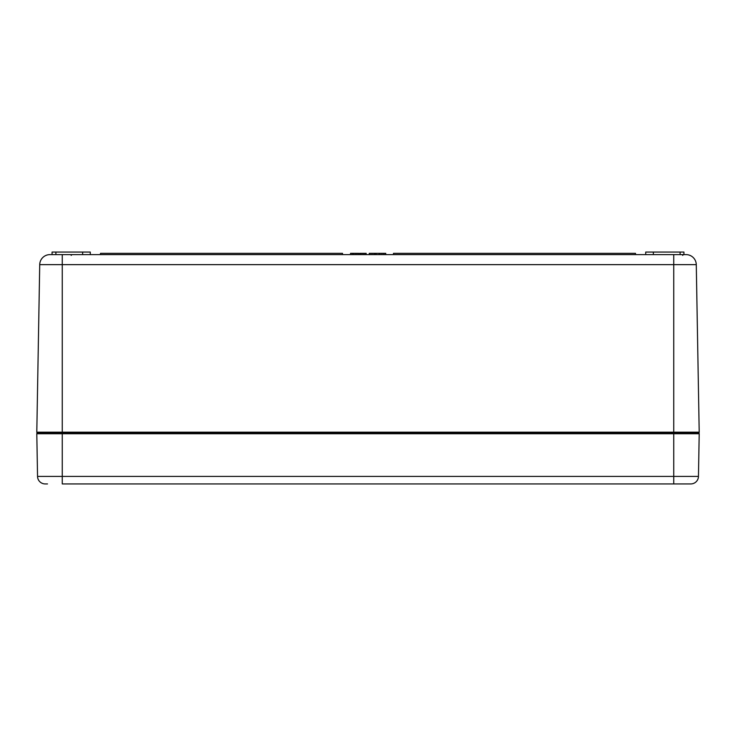<?xml version="1.0" encoding="UTF-8"?>
<svg xmlns="http://www.w3.org/2000/svg" width="736" height="736" viewBox="0 0 736 736"><rect width="100%" height="100%" fill="white"/><g stroke="black" fill="none" stroke-linecap="round" stroke-linejoin="round"><path stroke-width="1.1" d="M699.2 433.743L698.455 476.413L673.734 476.413L673.734 432.97L37.564 432.97A0.764 0.764 0 0 0 36.8 433.743L699.2 433.743A0.764 0.764 0 0 0 698.436 432.97L673.734 432.97L673.734 432.188L36.8 432.188A0.764 0.764 0 0 0 37.564 432.97L698.436 432.97A0.764 0.764 0 0 0 699.2 432.188L673.734 432.188L673.734 254.619L49.91 254.619A10.194 10.194 0 0 0 39.726 264.638L696.274 264.638A10.194 10.194 0 0 0 686.09 254.619L673.734 254.619L683.413 254.619L682.649 255.383L683.413 254.619M52.587 254.619L62.266 254.619L62.266 476.413L37.545 476.413L36.8 433.743M36.8 432.188L39.726 264.638M699.2 432.188L696.274 264.638M357.917 254.619L357.917 253.35L358.736 253.35L358.736 254.619L358.754 253.35L358.128 253.35M374.072 254.619L374.072 253.35L369.288 253.35L369.288 254.619M369.932 254.619L369.932 253.35L369.251 253.35L369.251 254.619M385.149 254.619L385.149 253.35L383.704 253.35L383.704 254.619L383.677 253.35L379.334 253.35L379.334 254.619M357.917 253.35L350.502 253.35L350.502 254.619M355.322 254.619L355.322 253.35M352.82 254.619L352.82 253.35M352.406 254.619L352.406 253.35M383.539 254.619L383.539 253.35M379.951 254.619L379.951 253.35M379.684 254.619L379.684 253.35M393.475 254.619L393.475 253.35L635.518 253.35L635.518 254.619M100.482 254.619L100.482 253.35L342.525 253.35L342.525 254.619M379.114 254.619L379.114 253.35L374.072 253.35M376.225 254.619L376.225 253.35M375.424 254.619L375.424 253.35M374.652 254.619L374.652 253.35M366.206 254.619L366.206 253.35L359.573 253.35L359.573 254.619M365.387 254.619L365.387 253.35M362.793 254.619L362.793 253.35M360.29 254.619L360.29 253.35M359.886 254.619L359.886 253.35M385.756 254.619L385.756 253.35L385.149 253.35M374.633 254.619L374.633 253.35M683.928 254.619L683.928 252.071L645.711 252.071L645.711 254.619M653.356 254.619L653.356 252.071M90.289 254.619L90.289 252.071L52.072 252.071L52.072 254.619M82.644 254.619L82.644 252.071M45.19 483.929A7.645 7.645 0 0 1 37.545 476.413A7.645 7.645 0 0 0 45.19 483.929L47.49 483.929M688.51 483.929L673.734 483.929L673.734 476.413L62.266 476.413L62.266 483.929L690.81 483.929A7.645 7.645 0 0 0 698.455 476.413M356.592 254.619L356.592 253.35M353.832 254.619L353.832 253.35M372.002 254.619L372.002 253.35M381.883 254.619L381.883 253.35M364.062 254.619L364.062 253.35M361.312 254.619L361.312 253.35M352.02 254.619L352.02 253.35M680.101 254.619L680.101 252.071M55.899 254.619L55.899 252.071M71.18 255.383L71.944 254.619L71.18 255.383"/></g></svg>
